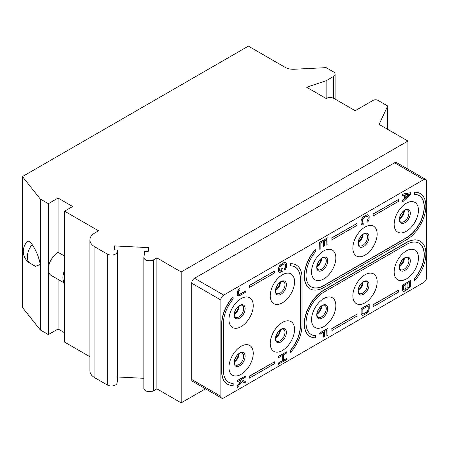 <?xml version="1.0" encoding="UTF-8"?>
<svg xmlns="http://www.w3.org/2000/svg" width="449" height="449" viewBox="0 0 449 449"><rect width="100%" height="100%" fill="white"/><g stroke="black" fill="none" stroke-linecap="round" stroke-linejoin="round"><path stroke-width="0.67" d="M40.264 329.931L40.264 264.478C38.979 257.339 36.262 250.694 32.12 244.531A12.106 4.12 -104.8 0 0 27.305 241.674A13.745 13.745 0 0 0 30.156 263.288L35.449 266.341L40.264 264.478L40.264 199.019L48.363 203.694L58.084 198.082L72.659 206.501L64.561 211.176L98.572 230.808L94.93 232.913A17.18 9.917 0 0 0 89.895 239.929A17.18 9.917 0 0 0 94.93 246.939L107.317 254.095A5.725 3.306 0 0 0 113.328 254.864A5.725 3.306 0 0 0 117.071 252.046L117.38 250.037L113.956 249.863L114.551 245.912L148.782 247.64L148.181 251.592L144.758 251.423L143.888 257.17A5.725 3.306 0 0 0 143.865 257.462A5.725 3.306 0 0 0 147.401 260.515A5.725 3.306 0 0 0 153.642 259.797L156.881 257.928L181.177 271.954L407.922 141.042L379.124 124.412L387.678 105.975L377.963 100.368A3.435 1.981 0 0 0 373.102 100.368L355.204 110.701L334.067 98.494A5.613 3.238 0 0 0 326.131 98.494L306.622 87.229L326.131 80.73L333.422 76.521A5.725 3.306 0 0 0 335.1 74.186A5.725 3.306 0 0 0 333.422 71.846L326.131 67.636L294.218 69.247A11.455 6.612 180 0 1 285.121 67.339L248.392 46.129L22.45 176.575L22.45 307.492L40.264 329.931L48.363 334.606L58.084 328.999L64.561 332.737M64.561 282.836A13.745 7.936 -60 0 1 64.561 270.427L64.561 342.087L89.895 356.719M89.895 239.929L89.895 370.84A17.18 9.917 0 0 0 94.93 377.856L107.317 385.012A5.725 3.306 0 0 0 113.328 385.781A5.725 3.306 0 0 0 117.071 382.958L117.38 380.954L117.38 250.037M117.38 376.969L143.865 378.311M143.865 257.462L143.865 388.374A5.725 3.306 0 0 0 147.401 391.433A5.725 3.306 0 0 0 153.642 390.714L156.881 388.845L181.177 402.871L205.513 388.817M22.45 176.575L40.264 199.019M48.363 334.606L48.363 203.694M326.131 98.494L326.131 80.73M387.678 129.351L387.678 105.975M407.922 169.144L407.922 141.042M181.177 402.871L181.177 271.954M423.716 179.617L394.564 162.785L194.535 278.268A4.007 2.312 -60 0 0 191.701 283.179L191.701 379.489A4.007 2.312 -60 0 0 192.531 381.324L221.688 398.156A4.007 2.312 120 0 0 223.692 397.96L423.716 282.477A4.007 2.312 120 0 0 426.55 277.566L426.55 181.25A4.007 2.312 120 0 0 425.719 179.415A4.007 2.312 120 0 0 423.716 179.617L223.692 295.1A4.007 2.312 120 0 0 220.857 300.011L220.857 396.321A4.007 2.312 120 0 0 221.688 398.156M394.564 162.785A4.007 2.312 -60 0 1 396.568 162.583L425.719 179.415M156.881 388.845L156.881 257.928M114.551 249.897L114.551 245.912M64.561 270.427L64.561 211.176M64.561 256.059L58.084 252.321L58.084 198.082M64.561 283.151L51.208 275.445A13.745 7.936 -60 0 1 48.363 269.153A13.745 7.936 -60 0 1 58.084 252.321M58.084 328.999L58.084 279.407M394.155 271.954A17.18 9.917 120 0 0 406.306 278.969A17.18 9.917 120 0 0 418.451 257.928A17.18 9.917 120 0 0 406.306 250.918A17.18 9.917 120 0 0 394.155 271.954M352.858 295.801A17.18 9.917 120 0 0 365.003 302.817A17.18 9.917 120 0 0 377.149 281.776A17.18 9.917 120 0 0 365.003 274.76A17.18 9.917 120 0 0 352.858 295.801M311.555 319.643A17.18 9.917 120 0 0 323.701 326.659A17.18 9.917 120 0 0 335.852 305.617A17.18 9.917 120 0 0 323.701 298.607A17.18 9.917 120 0 0 311.555 319.643M270.253 343.491A17.18 9.917 120 0 0 282.404 350.506A17.18 9.917 120 0 0 294.55 329.465A17.18 9.917 120 0 0 282.404 322.449A17.18 9.917 120 0 0 270.253 343.491M228.956 367.338A17.18 9.917 120 0 0 241.102 374.348A17.18 9.917 120 0 0 253.247 353.307A17.18 9.917 120 0 0 241.102 346.297A17.18 9.917 120 0 0 228.956 367.338M394.155 224.264A17.18 9.917 120 0 0 406.306 231.28A17.18 9.917 120 0 0 418.451 210.239A17.18 9.917 120 0 0 406.306 203.229A17.18 9.917 120 0 0 394.155 224.264M352.858 248.112A17.18 9.917 120 0 0 365.003 255.122A17.18 9.917 120 0 0 377.149 234.086A17.18 9.917 120 0 0 365.003 227.071A17.18 9.917 120 0 0 352.858 248.112M311.555 271.954A17.18 9.917 120 0 0 323.701 278.969A17.18 9.917 120 0 0 335.852 257.928A17.18 9.917 120 0 0 323.701 250.918A17.18 9.917 120 0 0 311.555 271.954M270.253 295.801A17.18 9.917 120 0 0 282.404 302.811A17.18 9.917 120 0 0 294.55 281.776A17.18 9.917 120 0 0 282.404 274.76A17.18 9.917 120 0 0 270.253 295.801M228.956 319.643A17.18 9.917 120 0 0 241.102 326.659A17.18 9.917 120 0 0 253.247 305.617A17.18 9.917 120 0 0 241.102 298.607A17.18 9.917 120 0 0 228.956 319.643M398.37 199.581L373.102 213.982L373.265 215.941L398.37 201.449L398.37 199.581L373.265 214.072M373.265 215.941L373.102 213.982M414.567 194.344L414.405 192.178L414.567 194.344A25.195 14.548 -60 0 1 419.063 195.528A25.195 14.548 -60 0 1 422.924 215.716A25.195 14.548 -60 0 1 406.468 237.919L323.864 285.609A25.195 14.548 -60 0 1 311.269 286.855A25.195 14.548 -60 0 1 315.765 251.389L315.765 249.307A27.484 15.867 120 0 0 310.124 288.842A27.484 15.867 120 0 0 323.864 287.478L406.468 239.788A27.484 15.867 120 0 0 424.423 215.565A27.484 15.867 120 0 0 420.208 193.541A27.484 15.867 120 0 0 414.567 192.267M311.185 286.81A25.195 14.548 120 0 0 323.701 285.513L406.306 237.824A25.195 14.548 120 0 0 422.745 215.694A25.195 14.548 120 0 0 418.984 195.478M315.765 249.307L315.602 249.217A27.484 15.867 120 0 0 309.962 288.746A27.484 15.867 120 0 0 310.04 288.791M420.129 193.497A27.484 15.867 120 0 0 420.045 193.452A27.484 15.867 120 0 0 414.405 192.178M357.067 223.422L331.8 237.824L331.963 239.788L357.067 225.297L357.067 223.422L331.963 237.919M331.963 239.788L331.8 237.824M274.468 271.112L249.201 285.513L249.363 287.478L274.468 272.986L274.468 271.112L249.363 285.609M249.363 287.478L249.201 285.513M290.66 265.881L290.503 263.709L290.66 265.881A25.195 14.548 -60 0 1 295.161 267.06A25.195 14.548 -60 0 1 300.381 278.593L300.381 326.283A25.195 14.548 -60 0 1 290.66 350.22L290.503 350.125A25.195 14.548 120 0 0 300.218 326.193L300.381 326.283M300.218 326.193L300.218 278.503A25.195 14.548 120 0 0 295.083 267.015M296.228 265.028A27.484 15.867 120 0 0 296.144 264.983L296.306 265.078A27.484 15.867 120 0 1 301.997 277.662L301.997 325.351A27.484 15.867 120 0 1 290.66 352.297L290.503 350.125M296.144 264.983A27.484 15.867 120 0 0 290.503 263.709M228.586 382.189A25.195 14.548 120 0 0 233.003 383.323L233.166 383.418A25.195 14.548 -60 0 1 228.664 382.234A25.195 14.548 -60 0 1 223.445 370.7L223.445 323.011A25.195 14.548 -60 0 1 233.166 299.079L233.003 296.907A27.484 15.867 120 0 0 221.666 323.852L221.666 371.542A27.484 15.867 120 0 0 227.357 384.125A27.484 15.867 120 0 0 227.441 384.17M249.363 378.181L249.201 376.217L249.363 378.181L274.468 363.69L274.468 361.821L249.363 376.313M274.468 361.821L249.201 376.217M331.963 330.492L331.8 328.528L331.963 330.492L357.067 316.001L357.067 314.132L331.963 328.623M357.067 314.132L331.8 328.528M311.185 334.499A25.195 14.548 120 0 0 315.602 335.633L315.765 337.805A27.484 15.867 120 0 1 310.124 336.531A27.484 15.867 120 0 1 305.909 314.502A27.484 15.867 120 0 1 323.864 290.284L406.468 242.595A27.484 15.867 120 0 1 420.208 241.231A27.484 15.867 120 0 1 414.567 280.765L414.405 278.593A25.195 14.548 120 0 0 418.984 243.173M414.567 280.765L414.405 278.593M420.129 241.186A27.484 15.867 120 0 0 420.045 241.141A27.484 15.867 120 0 0 406.306 242.499L323.701 290.189A27.484 15.867 120 0 0 305.747 314.412A27.484 15.867 120 0 0 309.962 336.436A27.484 15.867 120 0 0 310.04 336.481M373.265 306.65L373.102 304.686L373.265 306.65L398.37 292.153L398.37 290.284L373.265 304.776M398.37 290.284L373.102 304.686M406.513 289.044L407.411 289.409L408.618 288.903L410.341 286.35L410.515 280.603L402.416 285.278L402.416 289.953L403.107 291.311L403.797 291.496L405.172 290.896L406.553 288.931L406.727 289.218M410.515 280.603L402.253 285.182L402.253 289.858L402.427 290.733L403.107 291.311M369.213 304.153L360.957 308.738L361.125 314.289L362.321 315.344L363.875 315.03L367.321 312.846L368.696 310.882L369.213 308.828L369.213 304.153L361.114 308.828L361.114 313.503L361.636 314.962M323.443 332.137L323.443 337.014L324.638 336.514L324.638 331.446L326.878 330.155L326.878 335.998L327.916 335.403L327.916 328.387L319.817 333.063L319.817 334.236L323.606 332.047L323.606 337.109M326.72 330.251L326.878 335.998M327.916 328.387L319.654 332.973L319.817 334.236M410.515 192.722L402.253 194.187L402.416 195.45L404.487 195.034L404.487 198.929L402.416 200.905L402.416 202.072L410.515 194.282L410.515 192.722L402.416 194.282L402.416 195.45M404.325 195.068L404.325 198.84L402.253 200.81L402.416 202.072M367.568 216.177L368.017 217.17L368.017 218.921L366.985 221.076L366.985 222.244L368.006 221.649L369.044 219.494L369.213 216.665L368.696 215.211L367.159 214.74L363.712 216.536L361.473 219.196L360.957 221.245L361.125 223.871L362.321 224.927L363.185 224.629L363.185 223.456L362.573 223.456M323.443 241.433L323.443 246.31L324.638 245.811L324.638 240.743L326.878 239.452L326.878 245.294L327.916 244.699L327.916 237.684L319.817 242.359L319.817 249.375L320.85 248.774L320.85 242.931L323.606 241.338L323.606 246.406M326.72 239.542L326.878 245.294M327.916 237.684L319.654 242.264L319.817 249.375M282.146 355.591L282.146 360.861L278.352 363.05L278.352 364.218L286.614 359.638L286.614 358.47L283.341 360.356L283.341 354.901L286.614 353.015L286.614 351.842L278.515 356.517L278.515 357.69L282.303 355.501L282.303 360.957L278.515 363.146L278.515 364.313M286.614 358.47L283.341 360.171M286.614 351.842L278.352 356.427L278.515 357.69M241.012 380.909L237.05 386.118L237.212 387.768L242.039 381.476L245.311 383.092L245.311 381.532L241.349 379.534L245.311 377.25L245.311 376.077L237.212 380.752L237.212 381.925L239.974 380.331L241.175 380.999L237.212 386.207L237.212 387.768M245.311 381.532L241.36 379.528M245.311 376.077L237.05 380.662L237.212 381.925M284.969 263.866L285.418 264.859L285.418 266.611L284.385 268.766L284.385 269.933L285.407 269.338L286.44 267.183L286.614 264.354L286.097 262.901L284.554 262.435L281.108 264.225L278.868 266.886L278.352 270.691L278.868 272.145L279.721 272.616L282.993 270.921L282.993 268.002L281.798 268.502L281.798 270.259L279.968 271.145M239.974 288.46L238.256 289.846L237.224 292.002L237.05 293.854L237.572 295.307L238.419 295.784L239.974 295.47L245.311 292.389L245.311 291.216L239.974 294.303L238.767 294.415L238.251 293.349L238.419 291.693L239.974 289.627L239.974 288.46L238.419 289.936L237.386 292.091L237.212 293.943L237.729 295.403M245.311 291.216L239.811 294.207L238.694 294.336M296.306 265.078A27.484 15.867 120 0 0 290.66 263.804M290.66 352.297L290.66 350.22M233.166 383.418L233.166 385.495A27.484 15.867 120 0 1 227.52 384.221A27.484 15.867 120 0 1 221.828 371.637L221.828 323.948A27.484 15.867 120 0 1 233.166 296.997M315.765 335.729A25.195 14.548 -60 0 1 311.269 334.544A25.195 14.548 -60 0 1 307.402 314.356A25.195 14.548 -60 0 1 323.864 292.153L406.468 244.464A25.195 14.548 -60 0 1 419.063 243.218A25.195 14.548 -60 0 1 414.567 278.683M409.482 282.37L409.308 286.754L408.45 287.837L407.585 288.14L407.069 287.461L407.069 283.762L409.482 282.37M405.004 289.824L403.623 290.037L403.449 285.85L406.036 284.357L405.862 288.741L404.487 290.121M409.32 282.46L409.482 286.069M409.32 285.974L408.287 287.742L407.237 287.944M404.325 290.032L403.623 290.032M405.874 284.453L405.874 287.966L404.841 289.728M368.18 305.921L368.18 309.428L367.664 311.09L366.457 312.369L363.875 313.862L362.669 313.974L362.152 312.908L362.152 309.4L368.18 305.921M368.017 306.016L368.18 309.428M368.017 309.333L367.501 310.994L366.294 312.274L363.712 313.767L362.601 313.896M409.825 193.901L405.172 198.34L405.172 194.832L409.825 193.901M409.499 193.962L405.172 198.088M361.125 223.871L361.636 224.551M360.957 223.001L361.288 223.967M360.957 221.245L361.114 223.091M361.125 220.173L361.114 221.34M361.473 219.196L361.288 220.268M362.163 218.018L361.636 219.286M362.848 217.232L362.321 218.113M363.712 216.536L363.011 217.322M366.294 215.043L363.875 216.631M367.159 214.74L366.457 215.138M367.849 214.734L367.321 214.835M368.696 215.211L368.006 214.83M366.985 221.076L367.147 222.339M367.501 220.582L367.147 221.172M367.849 219.797L367.664 220.678M368.017 218.921L368.006 219.892M368.017 217.17L368.18 219.017M367.849 216.485L368.18 217.26M363.185 223.456L362.669 223.563L362.152 222.496L362.669 219.078L363.875 217.799L366.457 216.306L367.664 216.194L368.006 216.581M278.526 271.561L279.031 272.24M278.352 270.691L278.689 271.656M278.352 268.934L278.515 270.781M278.526 267.862L278.515 269.03M278.868 266.886L278.689 267.958M279.559 265.707L279.031 266.975M280.249 264.921L279.721 265.802M281.108 264.225L280.412 265.011M283.695 262.732L281.27 264.321M284.554 262.435L283.858 262.828M285.244 262.424L284.717 262.525M286.097 262.901L285.407 262.519M284.385 268.766L284.548 270.029M284.902 268.272L284.548 268.861M285.244 267.492L285.064 268.367M285.418 266.611L285.407 267.582M285.418 264.859L285.581 266.706M285.244 264.175L285.581 264.949M280.423 271.056L280.064 271.252L279.547 270.186L280.064 266.768L281.27 265.488L283.858 263.995L285.064 263.883L285.407 264.27M281.798 270.259L280.58 271.145M281.798 268.502L281.961 270.354M282.993 268.002L281.961 268.597M30.156 263.288A13.745 7.936 -60 0 1 32.12 244.531M333.422 98.174L333.422 76.521M153.642 390.714L153.642 259.797M117.071 382.958L117.071 252.046M107.317 385.012L107.317 254.095M94.93 377.856L94.93 246.939M223.692 295.1L194.535 278.268M220.857 396.321L191.701 379.489M220.857 300.011L191.701 283.179M410.319 260.92A7.768 4.484 -60 0 1 404.824 270.433A7.768 4.484 -60 0 1 399.335 267.262A7.768 4.484 -60 0 1 404.824 257.748A7.768 4.484 -60 0 1 410.319 260.92M408.893 260.83A6.87 3.968 -60 0 1 405.896 267.744A6.87 3.968 -60 0 1 400.598 269.585C400.233 269.832 399.874 268.94 399.509 266.908C398.852 266.049 401.816 258.854 404.947 257.9C406.036 257.361 406.878 257.288 407.473 257.681A6.87 3.968 -60 0 1 408.893 260.83M404.341 258.242A6.87 3.968 -60 0 1 399.52 266.594M403.988 258.484A7.442 4.299 -60 0 1 399.554 266.167M400.351 263.226A17.18 9.917 120 0 0 401.838 260.644M407.473 209.992A6.87 3.968 -60 0 1 408.893 213.135A6.87 3.968 -60 0 1 405.896 220.055A6.87 3.968 -60 0 1 400.598 221.896C400.233 222.143 399.874 221.245 399.509 219.213C398.852 218.36 401.816 211.165 404.947 210.205C406.036 209.672 406.878 209.599 407.473 209.992M399.335 219.572A7.768 4.484 -60 0 1 404.824 210.053A7.768 4.484 -60 0 1 410.319 213.23A7.768 4.484 -60 0 1 404.824 222.743A7.768 4.484 -60 0 1 399.335 219.572M404.341 210.553A6.87 3.968 -60 0 1 399.52 218.904M403.988 210.789A7.442 4.299 -60 0 1 399.554 218.478M400.351 215.531A17.18 9.917 120 0 0 401.838 212.955M242.269 305.371A6.87 3.968 -60 0 1 243.689 308.519A6.87 3.968 -60 0 1 240.692 315.434A6.87 3.968 -60 0 1 235.394 317.275C235.029 317.522 234.67 316.629 234.311 314.592C233.648 313.739 236.617 306.544 239.744 305.589C240.832 305.051 241.674 304.978 242.269 305.371M234.131 314.951A7.768 4.484 -60 0 1 239.62 305.438A7.768 4.484 -60 0 1 245.115 308.609A7.768 4.484 -60 0 1 239.62 318.122A7.768 4.484 -60 0 1 234.131 314.951M239.137 305.932A6.87 3.968 -60 0 1 234.316 314.283M238.784 306.173A7.442 4.299 -60 0 1 234.35 313.857M235.147 310.916A17.18 9.917 120 0 0 236.634 308.334M242.269 353.06A6.87 3.968 -60 0 1 243.689 356.209A6.87 3.968 -60 0 1 240.692 363.123A6.87 3.968 -60 0 1 235.394 364.964C235.029 365.211 234.67 364.319 234.311 362.287C233.648 361.428 236.617 354.239 239.744 353.279C240.832 352.74 241.674 352.667 242.269 353.06M234.131 362.64A7.768 4.484 -60 0 1 239.62 353.127A7.768 4.484 -60 0 1 245.115 356.298A7.768 4.484 -60 0 1 239.62 365.812A7.768 4.484 -60 0 1 234.131 362.64M239.137 353.621A6.87 3.968 -60 0 1 234.316 361.973M238.784 353.863A7.442 4.299 -60 0 1 234.35 361.546M235.147 358.605A17.18 9.917 120 0 0 236.634 356.023M366.171 233.839A6.87 3.968 -60 0 1 367.591 236.982A6.87 3.968 -60 0 1 364.594 243.897A6.87 3.968 -60 0 1 359.301 245.738C358.931 245.985 358.571 245.092 358.212 243.061C357.556 242.202 360.519 235.012 363.645 234.052C364.74 233.514 365.581 233.441 366.171 233.839M358.033 243.414A7.768 4.484 -60 0 1 363.527 233.901A7.768 4.484 -60 0 1 369.016 237.072A7.768 4.484 -60 0 1 363.527 246.585A7.768 4.484 -60 0 1 358.033 243.414M363.039 234.395A6.87 3.968 -60 0 1 358.218 242.752M362.691 234.636A7.442 4.299 -60 0 1 358.251 242.325M359.048 239.379A17.18 9.917 120 0 0 360.536 236.803M324.868 257.681A6.87 3.968 -60 0 1 326.294 260.824A6.87 3.968 -60 0 1 323.291 267.744A6.87 3.968 -60 0 1 317.999 269.585C317.634 269.832 317.269 268.94 316.91 266.902C316.253 266.049 319.217 258.854 322.343 257.894C323.437 257.361 324.279 257.288 324.868 257.681M316.73 267.262A7.768 4.484 -60 0 1 322.225 257.748A7.768 4.484 -60 0 1 327.719 260.92A7.768 4.484 -60 0 1 322.225 270.433A7.768 4.484 -60 0 1 316.73 267.262M321.742 258.242A6.87 3.968 -60 0 1 316.915 266.594M321.389 258.478A7.442 4.299 -60 0 1 316.949 266.167M317.752 263.226A17.18 9.917 120 0 0 319.239 260.644M283.566 281.529A6.87 3.968 -60 0 1 284.992 284.672A6.87 3.968 -60 0 1 281.994 291.586A6.87 3.968 -60 0 1 276.696 293.427C276.331 293.674 275.967 292.782 275.607 290.75C274.951 289.891 277.914 282.702 281.04 281.742C282.135 281.203 282.977 281.13 283.566 281.529M275.428 291.104A7.768 4.484 -60 0 1 280.922 281.59A7.768 4.484 -60 0 1 286.417 284.761A7.768 4.484 -60 0 1 280.922 294.275A7.768 4.484 -60 0 1 275.428 291.104M280.44 282.084A6.87 3.968 -60 0 1 275.619 290.441M280.086 282.326A7.442 4.299 -60 0 1 275.647 290.015M276.449 287.068A17.18 9.917 120 0 0 277.937 284.492M366.171 281.529A6.87 3.968 -60 0 1 367.591 284.672A6.87 3.968 -60 0 1 364.594 291.586A6.87 3.968 -60 0 1 359.301 293.427C358.931 293.674 358.571 292.782 358.212 290.75C357.556 289.891 360.519 282.702 363.645 281.742C364.74 281.203 365.581 281.136 366.171 281.529M358.033 291.104A7.768 4.484 -60 0 1 363.527 281.59A7.768 4.484 -60 0 1 369.016 284.761A7.768 4.484 -60 0 1 363.527 294.275A7.768 4.484 -60 0 1 358.033 291.104M363.039 282.084A6.87 3.968 -60 0 1 358.218 290.441M362.691 282.326A7.442 4.299 -60 0 1 358.251 290.015M359.048 287.068A17.18 9.917 120 0 0 360.536 284.492M324.868 305.371A6.87 3.968 -60 0 1 326.294 308.519A6.87 3.968 -60 0 1 323.291 315.434A6.87 3.968 -60 0 1 317.999 317.275C317.634 317.522 317.269 316.629 316.91 314.597C316.253 313.739 319.217 306.549 322.343 305.589C323.437 305.051 324.279 304.978 324.868 305.371M316.73 314.951A7.768 4.484 -60 0 1 322.225 305.438A7.768 4.484 -60 0 1 327.719 308.609A7.768 4.484 -60 0 1 322.225 318.122A7.768 4.484 -60 0 1 316.73 314.951M321.742 305.932A6.87 3.968 -60 0 1 316.915 314.283M321.389 306.173A7.442 4.299 -60 0 1 316.949 313.857M317.752 310.916A17.18 9.917 120 0 0 319.239 308.334M283.566 329.218A6.87 3.968 -60 0 1 284.992 332.361A6.87 3.968 -60 0 1 281.994 339.276A6.87 3.968 -60 0 1 276.696 341.117C276.331 341.363 275.967 340.471 275.607 338.439C274.951 337.581 277.914 330.391 281.04 329.431C282.135 328.893 282.977 328.825 283.566 329.218M275.428 338.793A7.768 4.484 -60 0 1 280.922 329.28A7.768 4.484 -60 0 1 286.417 332.451A7.768 4.484 -60 0 1 280.922 341.964A7.768 4.484 -60 0 1 275.428 338.793M280.44 329.774A6.87 3.968 -60 0 1 275.619 338.131M280.086 330.015A7.442 4.299 -60 0 1 275.647 337.704M276.449 334.758A17.18 9.917 120 0 0 277.937 332.181M335.1 99.089L335.1 74.186M403.965 258.501L402.506 262.744L399.554 266.139M403.965 210.811L402.506 215.049L399.554 218.45M238.761 306.19L237.302 310.427L234.35 313.829M238.761 353.879L237.302 358.122L234.35 361.518M362.663 234.653L361.204 238.896L358.251 242.292M321.361 258.501L319.901 262.738L316.955 266.139M280.064 282.342L278.599 286.585L275.652 289.981M362.663 282.342L361.204 286.585L358.251 289.981M321.361 306.19L319.901 310.433L316.955 313.829M280.064 330.032L278.599 334.275L275.652 337.67"/></g></svg>
